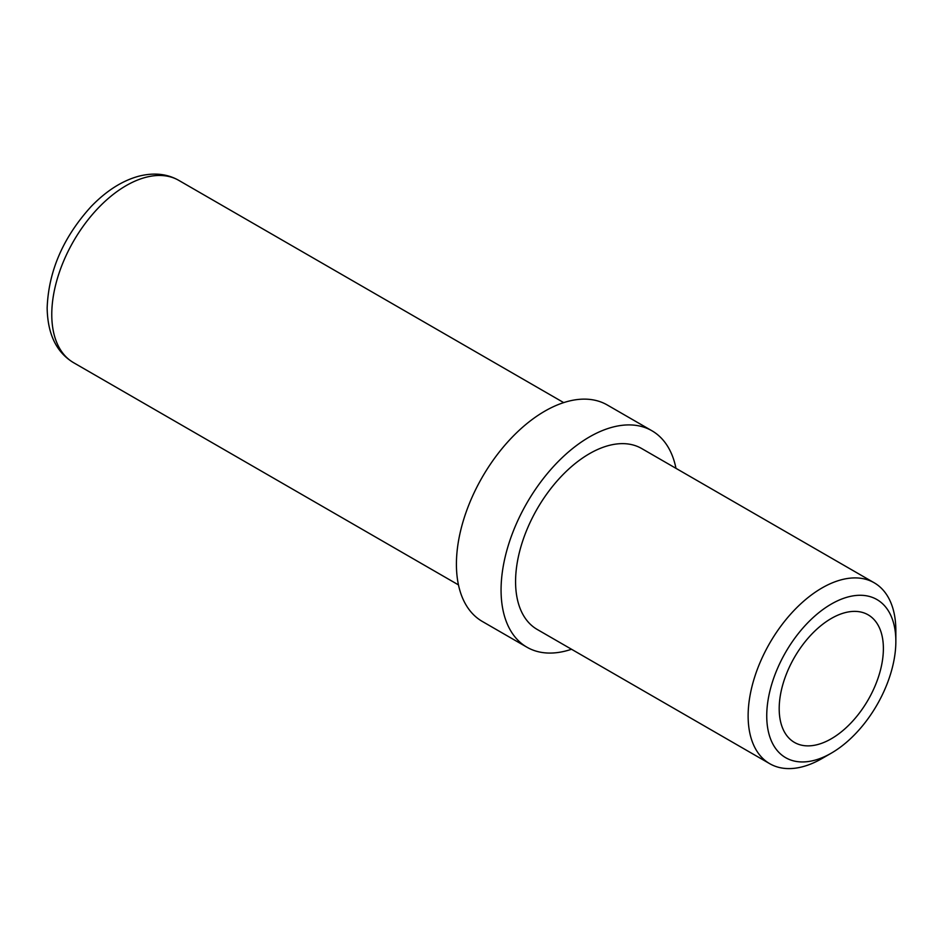 <?xml version="1.0" encoding="UTF-8"?>
<svg xmlns="http://www.w3.org/2000/svg" width="943" height="943" viewBox="0 0 943 943"><rect width="100%" height="100%" fill="white"/><g stroke="black" fill="none" stroke-linecap="round" stroke-linejoin="round"><path stroke-width="1.41" d="M571.517 649.255A124.971 72.151 -60 0 1 526.948 647.216L482.297 621.437A124.971 72.151 -60 0 1 463.143 521.302A124.971 72.151 -60 0 1 544.783 411.172A124.971 72.151 -60 0 1 607.268 404.983L651.919 430.762A124.971 72.151 -60 0 1 675.978 468.341M526.948 647.216A124.971 72.151 -60 0 1 507.794 547.081A124.971 72.151 -60 0 1 589.434 436.951A124.971 72.151 -60 0 1 651.919 430.762M831.29 753.162L821.99 758.537A104.449 60.305 -60 0 1 769.771 763.712L537.215 629.452A104.449 60.305 -60 0 1 521.196 545.749A104.449 60.305 -60 0 1 589.434 453.701A104.449 60.305 -60 0 1 641.664 448.526L874.22 582.798A104.449 60.305 -60 0 1 895.85 630.608L895.85 641.346A91.294 52.714 -60 0 1 831.29 753.162A91.294 52.714 -60 0 1 766.742 715.89A91.294 52.714 -60 0 1 831.29 604.074A91.294 52.714 -60 0 1 895.85 641.346M769.771 763.712A104.449 60.305 -60 0 1 753.752 680.009A104.449 60.305 -60 0 1 821.99 587.972A104.449 60.305 -60 0 1 874.22 582.798M831.29 618.478A73.672 42.529 -60 0 1 868.126 614.824A73.672 42.529 -60 0 1 868.126 699.895A73.672 42.529 -60 0 1 794.454 742.424A73.672 42.529 -60 0 1 783.161 683.392A73.672 42.529 -60 0 1 831.29 618.478M563.702 402.614L178.816 180.396A105.239 60.765 120 0 0 97.707 208.592A105.239 60.765 120 0 0 51.771 314.502A105.239 60.765 120 0 0 73.566 362.678L458.463 584.896M73.566 362.678C56.45 352.376 47.645 334.176 47.15 308.055C48.506 271.207 63.146 237.388 91.094 206.576C106.335 190.804 122.272 180.667 138.892 176.176C153.957 172.392 167.265 173.807 178.816 180.396"/></g></svg>
